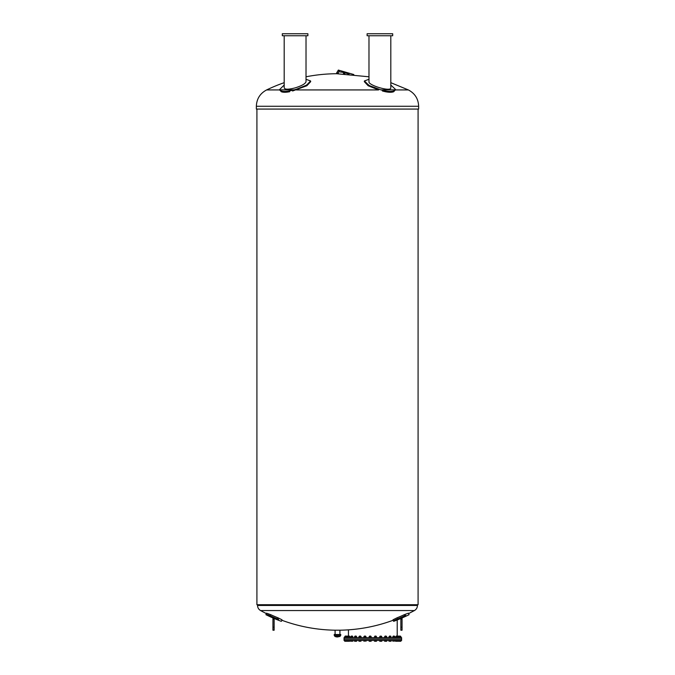 <?xml version="1.0" encoding="UTF-8"?>
<svg xmlns="http://www.w3.org/2000/svg" width="675" height="675" viewBox="0 0 675 675"><rect width="100%" height="100%" fill="white"/><g stroke="black" fill="none" stroke-linecap="round" stroke-linejoin="round"><path stroke-width="1.01" d="M268.599 615.068L266.11 614.267L265.925 614.697L266.11 614.267L270.312 615.819A160.692 160.692 0 0 0 277.509 618.924L278.598 619.372M266.583 613.162L266.11 614.267L266.583 613.162L270.793 614.714L270.177 615.76M269.392 615.406L268.912 615.203M335.087 634.12L335.087 630.197A160.363 160.363 0 0 1 281.812 620.241L281.34 621.346L282.007 619.802L277.982 617.819A159.486 159.486 0 0 1 270.793 614.714M257.555 604.716L257.555 605.467C257.639 607.719 258.643 609.415 260.584 610.563L414.416 610.563L408.603 613.592L408.89 614.267L408.417 613.162L404.207 614.714A159.486 159.486 0 0 1 397.018 617.819L392.993 619.802L393.474 620.907L397.356 618.983M393.188 620.241C375.992 626.577 358.231 629.902 339.913 630.197A160.363 160.363 0 0 0 393.188 620.241L393.66 621.346L393.474 620.907L395.769 619.65M335.087 630.197L339.913 630.197L339.913 634.12M334.851 634.517L340.149 634.517M340.791 635.318L334.209 635.318L334.209 634.517L340.791 634.517L340.073 636.415L337.5 636.955A6.396 6.396 0 0 1 334.927 636.415L340.073 636.415M256.913 109.072L256.913 604.716L418.087 604.716L418.087 109.072M256.357 109.072L418.643 109.072L418.643 106.27L256.357 106.27L256.357 109.072M390.808 82.679L408.383 89.935C414.931 93.42 418.348 98.862 418.643 106.27M395.246 89.935L393.744 91.707C391.913 92.458 389.104 92.458 385.307 91.707L382.413 90.998M310.567 81.321L306.273 85.32L296.274 89.286L306.72 85.067L310.559 80.949L310.694 81.658L306.847 85.742L292.587 90.998M289.693 91.707C285.896 92.458 283.087 92.458 281.256 91.707L279.754 89.935M279.771 90.197L279.754 89.851C281.391 91.927 286.2 91.927 294.165 89.851L296.274 89.286L294.165 89.851L279.754 89.851M368.98 79.287L364.441 80.949L368.997 85.463L380.835 89.851L369.63 85.801L364.449 81.439M281.635 91.083L280.91 90.813M310.559 80.949L306.02 79.287M284.192 85.025L279.644 89.539M306.02 35.75L306.02 81.742C305.37 83.759 301.733 85.809 295.102 87.893C288.487 89.606 284.85 89.606 284.192 87.893L284.192 35.75M282.31 35.75L307.893 35.75L307.893 33.75L282.31 33.75L282.31 35.75M395.246 89.851L380.835 89.851C388.8 91.927 393.601 91.927 395.246 89.851L395.373 89.286L390.808 85.025M296.401 89.935L378.599 89.935L368.153 85.742L364.306 81.658L364.441 80.949M390.808 35.75L390.808 87.893C391.112 92.154 368.002 85.219 368.98 81.742L368.98 35.75M367.107 35.75L392.69 35.75L392.69 33.75L367.107 33.75L367.107 35.75M368.98 76.79L336.648 73.727A163.08 163.08 0 0 0 306.02 76.79M344.503 72.546A163.612 69.145 -90 0 1 344.858 72.638L344.815 73.811L343.448 73.617L343.853 72.419L344.503 72.546M343.448 73.617L343.853 72.419M344.815 73.811L343.811 73.617M397.018 617.819L397.491 618.924A160.692 160.692 0 0 0 404.688 615.819L405.759 615.338M408.89 614.267L409.075 614.697L408.89 614.267M400.857 627.269L400.857 630.214L402.055 630.214L402.055 618.224L400.857 618.224L400.857 627.269L402.055 627.269M400.857 619.144L402.055 619.144M401.608 637.656L344.048 637.656L344.048 638.93L401.608 638.93L401.608 637.656M344.891 637.656L346.334 637.529M346.334 636.744L344.672 636.744L344.672 637.529M345.229 636.744L345.229 637.529M347.836 636.685L344.672 636.744M345.144 636.154L347.456 636.154L345.237 636.053L345.144 636.609M346.089 637.529L347.903 637.529L347.549 636.744L345.735 636.744L346.089 637.529M346.461 636.744L346.461 637.529M347.979 637.529L349.886 637.529L349.734 636.744L347.836 636.744L347.979 637.529M348.713 636.744L348.713 637.529M347.895 636.66L349.827 636.66M349.886 636.744L349.886 637.529M349.363 636.053L348.216 636.154L349.448 636.154M350.823 637.529L352.814 637.529L352.814 636.744L350.899 636.744L350.899 637.529L350.823 636.744M351.894 636.744L351.894 637.529M350.857 636.66L352.78 636.66M351.177 636.609L351.177 636.154L352.35 636.154M352.266 636.053L351.177 636.154M354.518 637.529L356.653 637.529L356.653 636.744L354.805 636.744L354.805 637.529L354.518 636.744M355.877 636.744L355.877 637.529M354.594 636.677L356.577 636.677M354.949 636.609L356.037 636.154M355.97 636.053L354.949 636.154M360.636 636.744L358.914 636.744L358.914 637.529L360.636 637.529M359.134 637.656L359.134 636.609L361.083 636.719M360.509 636.744L360.509 637.529M361.125 636.744L361.125 637.529M359.378 636.609L359.378 636.154L360.661 636.154L360.661 636.609M360.315 636.053L359.378 636.154M364.517 636.744L363.842 636.744L363.842 637.529L366.036 637.529L365.614 636.744L364.517 636.744L364.517 637.529M363.901 636.702L365.977 636.702M366.036 636.744L366.036 637.529M364.298 636.609L364.298 636.154L365.58 636.154L365.58 636.609M365.15 636.053L364.298 636.154M369.951 636.744L369.115 636.744L369.115 637.529L371.216 637.529L370.997 636.744L369.951 636.744L369.951 637.529M369.191 636.668L371.14 636.668M371.216 636.744L371.216 637.529M369.529 636.609L369.529 636.154L370.803 636.154L370.803 636.609M370.271 636.053L369.529 636.154M375.494 636.744L374.532 636.744L374.532 637.529L376.456 637.529L376.456 636.744L375.494 636.744L375.494 637.529M374.532 636.652L376.456 636.652M374.853 636.609L374.853 636.154L376.135 636.154L376.135 636.609M375.494 636.053L374.853 636.154M380.936 636.744L379.671 636.744L379.671 637.529L381.772 637.529L381.772 636.744L380.936 636.744L380.936 637.529M379.671 637.529L379.671 636.744M379.738 636.668L381.696 636.668M380.084 636.609L380.084 636.154L381.358 636.154L381.358 636.609M381.358 636.154L380.084 636.154M386.741 637.529L386.741 636.744L384.548 636.744L384.548 637.529L386.319 637.529M384.548 637.529L384.548 636.744M386.066 636.744L386.066 637.529M384.607 636.702L386.682 636.702M385.4 636.154L386.286 636.609M386.286 636.154L385.104 636.053L385.003 636.609M388.969 636.744L388.969 637.529L391.179 637.529L390.69 636.744L389.458 636.744M389.002 636.719L390.96 636.609L390.96 637.656M389.585 636.744L389.585 637.529M389.72 636.154L390.715 636.609M390.715 636.154L389.77 636.053M393.55 637.529L394.909 637.529L394.622 636.744L392.774 636.744L392.774 637.529L393.55 637.529L393.55 636.744M394.909 636.744L394.909 637.529M392.85 636.677L394.833 636.677M393.39 636.154L394.478 636.609M394.478 636.154L393.457 636.053M396.731 637.529L397.794 637.529L397.718 636.744L395.812 636.744L395.812 637.529L396.731 637.529L396.731 636.744M397.794 636.744L397.794 637.529M395.837 636.66L397.761 636.66M396.267 636.154L397.44 636.154L397.44 636.609M397.339 636.053L396.352 636.053M398.984 637.529L399.862 637.529L399.862 636.744L397.82 636.744L397.82 637.529L398.984 637.529L398.984 636.744M397.828 637.529L397.828 636.744M397.87 636.66L400.764 636.609L400.984 637.529L400.435 637.529M398.25 636.154L400.52 636.154L400.52 636.609M400.52 636.154L398.343 636.053M399.153 637.529L400.967 637.529L400.967 636.744L399.153 636.744M400.233 636.744L400.233 637.529M400.984 636.744L400.435 636.744M397.752 637.529L398.486 637.529M397.752 636.744L398.486 636.744M344.048 639.174L401.608 639.174L401.608 640.448L344.048 640.448L344.048 639.174M384.885 641.25L384.539 640.516L386.75 640.516L386.75 641.166L386.134 641.166M384.539 641.166L385.518 641.25L384.548 641.166L384.548 640.516M379.957 641.25L379.62 640.516L381.822 640.516L381.485 641.25M381.392 641.166L381.822 641.166M374.515 641.242L375.013 641.25L374.448 640.516L376.54 640.516L375.975 641.25L376.473 641.242M369.689 641.25L370.794 641.25M370.642 641.25L369.537 641.25M365.614 640.516L366.036 641.166L366.036 640.516L363.842 640.516L363.96 641.242M360.779 641.25L361.125 640.516L358.914 640.516L359.218 641.25M359.345 641.166L359.893 641.25M360.509 640.516L360.906 641.25M354.907 641.25L354.485 640.516L356.695 640.516L356.206 641.166M354.518 640.516L354.518 641.166L355.101 641.166M355.877 640.516L356.265 641.25L354.788 641.25M350.823 640.516L350.865 641.25L350.747 640.516L352.89 640.516L352.89 641.166M350.747 641.166L352.814 641.166L350.747 641.166M347.87 641.166L349.287 641.25M345.229 640.516L345.777 641.25L344.824 641.25L344.672 640.516L349.886 640.516L349.886 641.166L349.228 641.25L349.886 641.166M345.777 641.25L346.334 641.166M344.672 641.166L345.229 641.166M346.461 641.166L347.726 641.25L346.098 641.25L346.461 640.516M347.549 640.516L347.549 641.166M345.912 641.25L345.735 640.516M348.713 641.166L349.228 641.25L348.275 641.25L348.713 640.516M349.734 640.516L349.734 641.166M347.903 641.25L347.836 640.516M352.814 640.516L352.814 641.233M351.894 640.516L351.894 641.166M350.823 641.166L351.397 641.25M350.924 640.448L350.899 641.166M356.653 640.516L356.653 641.183M354.662 641.25L355.877 641.166M354.805 640.516L354.805 641.166M358.914 641.166L359.952 641.25L358.982 641.208M359.404 640.516L359.404 641.166M365.614 641.166L366.036 641.166M364.517 640.516L364.517 641.166M369.191 641.242L369.115 640.516L371.216 640.516L371.216 641.166L370.474 641.25M370.997 640.516L370.997 641.166M369.951 640.516L369.951 641.166M376.456 640.516L376.456 641.166M374.532 640.516L374.532 641.166M375.013 641.25L375.975 641.25L375.013 641.25M375.494 640.516L375.494 641.166M381.772 640.516L381.755 641.208M379.671 640.516L379.671 641.166L380.413 641.25L379.679 641.208M379.89 640.516L379.89 641.166M380.413 641.25L381.35 641.25L380.413 641.25M380.936 640.516L380.936 641.166M386.741 640.516L386.682 641.208M384.969 640.516L384.969 641.166M385.518 641.25L386.404 641.25L385.518 641.25M386.066 640.516L386.066 641.166M389.213 641.25L388.969 640.516L391.179 640.516L391.036 641.25L388.969 641.166L390.935 641.25M389.585 640.516L389.585 641.166M390.69 640.516L390.69 641.166M392.918 641.25L392.774 640.516L394.909 640.516L394.909 641.166M393.55 640.516L393.55 641.166M394.622 640.516L394.622 641.166M395.812 640.516L395.837 641.25L396.267 641.25L395.778 640.516L397.794 640.516L397.794 641.166M397.794 640.516L397.761 641.25L396.267 641.25L397.828 641.216M396.731 640.516L396.731 641.166M397.702 640.448L397.718 641.166M397.82 640.516L399.862 640.516L399.794 641.25L398.469 641.25L400.84 641.25L399.693 641.25L400.967 640.516L400.79 641.25M397.938 640.448L397.963 641.166M398.984 640.516L398.984 641.166M399.153 641.166L399.693 641.25M400.967 640.516L400.891 641.216M395.854 641.25L397.17 641.25M274.143 618.224L272.945 618.224L272.945 630.214L274.143 630.214L274.143 618.224M272.945 619.144L274.143 619.144M277.509 618.924L277.982 617.819M257.555 605.467L417.445 605.467C417.361 607.719 416.357 609.415 414.416 610.563M408.383 89.935L395.28 89.935M279.72 89.935L266.617 89.935C260.069 93.42 256.652 98.862 256.357 106.27M338.352 73.727L338.352 72.934L336.648 72.934L338.344 70.082A0.852 0.768 -88.3 0 1 338.377 70.082L338.344 70.082M338.58 71.744A0.852 0.768 -88.3 0 0 338.377 70.082L353.81 74.537M404.688 615.819L404.207 614.714M274.143 627.269L272.945 627.269M265.925 614.697A161.561 161.561 0 0 0 273.544 618.224M274.143 618.477A161.561 161.561 0 0 0 281.34 621.346M260.584 610.563A160.363 160.363 0 0 0 266.397 613.592M334.209 635.318L334.927 636.415M397.212 636.053L397.212 619.979M348.443 636.053L348.443 629.842M417.445 605.467L417.445 604.716M395.356 89.539L395.229 90.197M284.192 82.679A163.08 163.08 0 0 0 266.617 89.935M336.648 73.727L336.648 72.934M344.005 72.52L338.622 71.693L338.352 72.934M349.059 74.132L344.858 72.723M393.66 621.346A161.561 161.561 0 0 0 400.857 618.477M401.456 618.224A161.561 161.561 0 0 0 409.075 614.697M347.456 636.609L347.363 636.053M346.182 636.609L346.275 636.053M349.498 636.609L349.397 636.053M348.216 636.609L348.317 636.053M352.46 636.609L352.358 636.053M356.223 636.609L356.13 636.053M389.433 636.609L389.534 636.053M393.204 636.609L393.297 636.053M396.157 636.609L396.259 636.053M399.482 636.609L399.381 636.053M398.199 636.609L398.301 636.053"/></g></svg>
